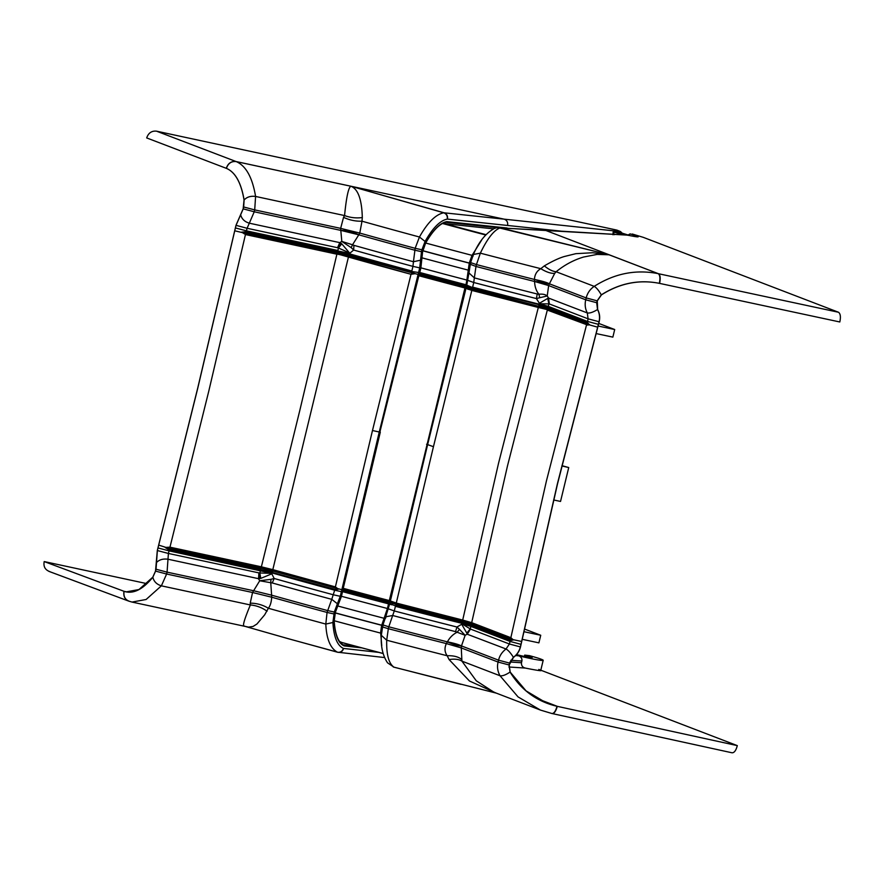 <?xml version="1.0" encoding="UTF-8"?>
<svg xmlns="http://www.w3.org/2000/svg" width="884" height="884" viewBox="0 0 884 884"><rect width="100%" height="100%" fill="white"/><g stroke="black" fill="none" stroke-linecap="round" stroke-linejoin="round"><path stroke-width="1.33" d="M129.76 601.418C125.197 599.916 123.307 596.556 124.091 591.33L126.08 591.904L138.987 589.529L152.788 577.197L155.518 571.086L157.308 550.511L197.662 388.308L235.984 225.321L243.155 208.834L244.05 199.983C241.122 182.69 235.243 172.148 226.415 168.369C228.116 163.341 231.365 161.087 236.172 161.584L350.926 186.248C358.042 188.999 361.832 199.43 362.307 217.552L361.998 221.199A509.604 29.437 13.6 0 0 419.447 237.011L425.082 241.442L421.933 249.785L415.148 248.305L419.447 237.011C427.613 222.503 435.702 214.436 443.713 212.801L350.672 186.17L504.212 219.166L620.513 231.564L616.899 230.105L156.501 131.163C151.683 130.699 148.413 132.954 146.689 137.926L226.415 168.369C235.266 172.115 241.166 182.657 244.106 200.005C246.879 196.977 250.702 195.795 255.587 196.447C252.371 177.33 245.896 165.706 236.172 161.584L156.501 131.163M621.198 232.868L630.513 235.741M561.031 231.133L507.582 225.464C508.057 222.315 506.93 220.215 504.212 219.166L444.077 212.801L350.926 186.248C348.506 187.264 346.384 197.033 344.561 215.563C350.274 217.696 356.197 218.359 362.307 217.552M622.8 234.713L613.54 232.017A0.873 0.796 96.1 0 1 613.198 231.807L622.06 233.343L620.192 231.464L616.899 230.105M620.612 232.591L613.54 232.017L614.17 234.713M343.434 648.414L343.589 648.447C342.572 651.453 340.627 652.724 337.765 652.27L337.412 652.193C330.34 648.326 326.472 638.944 325.809 624.071L332.892 622.502C333.787 636.977 337.301 645.618 343.434 648.414C342.296 651.398 340.285 652.646 337.412 652.193L285.631 637.961M258.901 572.909L258.548 578.799L259.332 578.622L259.255 572.965L168.402 553.461L169.032 550.865L157.993 547.947L157.363 550.544L168.402 553.461L167.065 572.147L156.037 569.23L155.573 571.108L166.612 574.025L161.385 585.838L146.103 599.496L132.014 602.07L248.526 627.121L253.023 626.469L256.924 624.027L264.67 614.833L268.36 608.258A509.604 29.437 13.6 0 0 325.809 624.071L327.058 612.435A513.317 29.647 -166.4 0 1 271.686 597.208C271.399 602.115 270.294 605.794 268.36 608.258C262.857 604.921 256.802 603.219 250.216 603.142L250.36 604.954C244.039 620.071 242.094 627.11 244.525 626.082M270.957 579.34L259.719 580.766L270.758 582.722L270.957 579.34L274.184 578.49A508.134 29.349 13.6 0 0 333.489 594.821L340.274 596.302L341.39 591.672L334.616 590.181A508.134 29.349 -166.4 0 1 272.007 572.92L260.681 569.639L259.83 572.965L260.769 578.401L271.786 573.826L274.184 578.49L272.25 582.954L270.758 582.722L271.609 595.175A513.317 29.647 13.6 0 0 327.522 610.557L334.296 612.037L332.892 622.502M348.406 257.034L336.992 253.785L299.72 410.795L261.377 566.821L272.78 569.639L273.046 571.141L272.128 572.467A508.134 29.349 13.6 0 0 272.128 572.467L334.727 589.727L338.473 589.164L335.39 586.899L272.813 569.639L348.44 257.045A508.189 29.349 -166.4 0 0 411.016 274.294L348.705 256.669M272.117 572.456L334.948 589.341L338.196 589.087L335.423 587.308M347.18 256.692L348.683 256.658L349.191 254.647L411.712 271.476L414.784 273.731L411.016 274.294L372.484 430.519L379.258 432.011L341.39 591.672M411.745 271.896L414.497 273.664L411.237 273.918M351.202 247.653L341.81 241.431L352.528 244.769L351.202 247.653L353.644 250.039L349.213 253.752A508.134 29.349 13.6 0 0 411.833 271.023L412.95 266.382A508.134 29.349 -166.4 0 1 353.644 250.039L353.932 245.332L352.528 244.769L358.793 234.812A513.317 29.647 13.6 0 0 414.695 250.183L421.48 251.675L419.723 267.863L379.258 432.011M420.519 260.194L413.447 261.73L415.148 248.305A513.317 29.647 -166.4 0 1 359.777 233.078L361.998 221.199C355.644 221.398 349.489 220.116 343.544 217.342L344.561 215.563L255.587 196.447L254.702 209.895L340.649 228.37L343.544 217.342M612.921 234.746L613.198 231.807M128.699 601.098L131.838 602.026M260.769 578.401L258.459 578.666L168.026 559.229C163.142 558.566 159.308 559.66 156.512 562.533L157.363 550.544M336.992 253.785L336.926 252.647L348.009 255.343L347.412 256.316L245.553 234.138L208.757 391.247L169.96 547.174L165.308 547.594L169.242 549.992L272.394 572.081M337.003 254.216L245.586 234.58L241.619 232.149L246.238 231.741L246.448 230.857L235.409 227.939L197.729 388.33L158.7 545.096L165.463 547.262L169.231 549.539L169.032 550.865L271.907 573.34L260.581 570.025M339.898 242.559L340.528 243.001L339.754 242.625L341.81 241.431L340.804 230.381L254.249 211.784L249.321 223.188L339.754 242.625L337.577 247.719L247.078 228.271L249.321 223.188C244.625 221.762 241.73 218.956 240.647 214.768L236.039 225.343L247.078 228.271L246.448 230.857L337.876 250.503L338.428 248.05L341.721 243.774L340.528 243.001L337.92 247.807L349.445 252.846L341.721 243.774M447.293 219.099L447.459 219.099C447.923 215.95 446.796 213.851 444.077 212.801L443.713 212.801C446.442 213.851 447.647 215.95 447.293 219.099C440.155 220.459 432.751 227.906 425.082 241.442M384.418 657.541L337.412 652.193M267.056 611.242C262.029 607.584 256.459 605.485 250.36 604.954L161.385 585.838C156.689 584.39 153.849 581.517 152.844 577.219C142.711 589.628 133.119 594.335 124.091 591.33L128.313 592.214M258.548 578.799L259.719 580.766L253.62 590.744L271.609 595.175L271.686 597.208L252.559 592.501L250.216 603.142M272.78 569.639L272.813 569.639A508.189 29.349 -166.4 0 0 335.39 586.899L372.484 430.519M359.777 233.078L340.649 228.37L359.777 233.078L358.793 234.812L340.804 230.381C347.379 230.691 353.368 232.172 358.793 234.812M261.388 566.821L169.96 547.174L165.651 547.406M245.553 234.138L241.829 232.205L246.017 232.105L349.125 254.216L337.677 251.387L336.926 252.647L241.619 232.149M271.686 597.208L252.559 592.501L253.62 590.744L271.609 595.175M340.649 228.37L340.804 230.381M418.607 272.504L411.712 271.476L349.125 254.216A508.134 29.349 -166.4 0 1 349.103 254.205L349.169 254.636M271.907 573.34L259.255 572.965M349.324 253.332L246.017 232.105M379.899 431.956L420.784 267.974L422.574 249.741L425.558 243.045C432.961 230.017 440.033 222.878 446.774 221.63L445.823 222.271L446.774 221.63L507.051 228.006M361.689 647.873L344.13 645.906C338.318 643.298 334.97 635.021 334.097 621.098L334.937 611.982L341.323 596.424L380.308 432.121M146.91 583.639L44.2 561.572L123.904 591.263M44.2 561.572C43.25 566.6 45.161 569.97 49.924 571.672M128.191 592.203L124.025 591.308M344.13 645.906L340.263 642.436C336.87 638.226 334.848 631.021 334.196 620.833L335.423 612.148L341.401 596.424L343.003 589.761M632.303 234.017L643.342 237.365L838.518 312.262C840.463 313.721 840.894 316.958 839.8 321.975L659.342 283.333C660.381 278.128 659.994 274.902 658.171 273.642C635.795 269.233 614.479 273.476 594.214 286.361C590.125 289.145 587.451 292.991 586.18 297.919L597.142 300.836L601.308 294.858C598.755 290.416 596.391 287.587 594.214 286.361L556.113 271.742C564.666 264.835 573.838 259.929 583.628 257.023L597.109 254.415L609.021 254.78L592.711 252.736L575.838 253.675L564.423 256.493C559.097 258.04 552.389 261.167 544.334 265.885C548.754 269.498 552.688 271.443 556.113 271.742L554.699 273.41C550.809 273.576 546.179 271.996 540.809 268.681C536.842 270.946 534.721 274.537 534.433 279.454C541.494 280.88 546.467 282.316 549.373 283.797L554.699 273.41M561.893 465.956L568.732 467.548L561.959 465.669M553.649 499.968L560.533 501.438L568.732 467.548M552.113 713.554L731.941 752.77C734.206 752.947 735.996 750.56 737.311 745.621L557.019 706.294L546.887 703.233L526.068 690.879L510.19 672.094L509.184 665L513.527 657.331C517.063 654.757 519.383 651.298 520.488 646.955L557.528 483.857L599.164 321.765C600.17 317.4 599.661 313.334 597.661 309.566L597.275 300.869L601.451 294.88C619.761 283.234 639.066 279.377 659.342 283.333C639.033 279.333 619.695 283.167 601.308 294.858M557.163 706.316L537.207 698.669M557.019 706.294C555.583 711.333 553.826 713.731 551.771 713.476L540.456 710.084L518.035 696.89L500.012 675.752C497.57 671.31 496.93 666.746 498.09 662.05L509.051 664.967L510.057 672.072C521.24 690.139 536.886 701.553 557.019 706.294M549.307 303.941L548.599 298.085L587.33 312.947C589.705 313.389 593.109 312.251 597.529 309.533L596.689 302.715L585.727 299.798C584.655 304.505 585.186 308.892 587.33 312.947L588.07 318.815L549.307 303.941L548.511 297.952L539.384 303.278L536.389 298.571L537.24 294.007L538.886 294.25C542.577 293.853 545.362 294.427 547.229 295.974L548.655 285.576L534.599 281.488C534.721 286.504 536.146 290.759 538.886 294.25L539.759 297.72L536.389 298.571A508.134 29.349 -166.4 0 1 473.747 282.504L472.631 287.145A508.134 29.349 13.6 0 0 539.174 304.195L548.069 307.256L548.29 306.383L587.44 321.411L598.402 324.329L597.672 327.179L589.385 324.87L586.479 325.102L546.434 480.918L510.853 637.696L513.217 639.983L510.234 640.535L510.024 641.419L470.863 626.391L470.288 628.844L466.796 633.099L461.724 624.27L456.94 627.01L455.558 631.629L465.139 635.309L467.161 634.193L466.796 633.099M513.394 657.298C516.93 654.724 519.251 651.265 520.356 646.922L509.405 644.005L506.035 648.989C508.223 650.193 510.676 652.967 513.394 657.298L509.504 663.088L498.543 660.171C499.615 655.685 502.112 651.961 506.035 648.989L467.161 634.193M394.286 667.265L496.3 693.133M496.068 693.045L469.459 681L449.094 659.574L447.171 655.74C444.608 652.083 444.332 648.038 446.343 643.585L461.282 647.928L461.912 661.133L476.266 680.802L494.068 692.271L540.444 710.073L551.97 713.532M589.285 324.737L587.23 322.284L548.069 307.256L587.396 322.748L589.285 324.737L586.865 324.759L547.704 309.731L538.323 307.466L498.51 463.371L462.697 620.06L471.691 622.668L510.853 637.696L513.096 639.662L521.637 641.464L557.384 483.835L597.672 327.179M597.529 309.533C599.529 313.301 600.026 317.367 599.032 321.732L588.07 318.815L587.396 322.748M598.125 326.019L614.7 329.533L598.766 323.422M596.081 333.566L612.855 337.124L614.7 329.533M522.234 639.32L538.897 642.856L540.732 635.264L523.858 631.684M524.433 629.01L540.732 635.264M382.938 624.9L381.313 635.298C380.706 646.458 382.772 655.641 387.535 662.834L394.054 667.221C388.794 663.674 386.352 654.679 386.706 640.226L388.341 628.701A513.317 29.647 13.6 0 0 446.343 643.585L461.282 647.928L461.481 645.939C458.741 644.524 454.056 643.165 447.414 641.861C449.669 637.607 452.895 634.392 457.116 632.215L459.514 629.419L465.139 635.309L461.481 645.939C458.288 645.939 453.603 644.58 447.414 641.861L447.414 641.861A513.317 29.647 -166.4 0 1 388.805 626.811L392.673 615.507L385.733 616.778L382.938 624.9L388.805 626.811L388.341 628.701L383.17 627.154L381.512 626.115L381.7 625.308A502.886 29.05 -166.4 0 1 335.224 612.955M449.094 659.574C454.597 658.713 458.873 659.232 461.912 661.133L500.012 675.752C502.377 676.183 505.725 674.956 510.057 672.072M341.434 596.28A497.703 28.752 13.6 0 0 387.424 608.501L388.651 603.407L395.524 605.86L471.073 625.507L472.365 624.303L471.691 622.668L507.471 465.967L547.318 310.063L586.865 324.759M539.759 297.72L547.229 295.974L548.511 297.952M534.599 281.488C541.306 282.073 545.992 283.433 548.655 285.576L549.373 283.797L534.433 279.454L534.599 281.488A513.317 29.647 -166.4 0 1 475.979 266.449L474.343 277.885L468.951 272.968L470.575 262.659L473.404 254.47L480.355 253.167L476.443 264.57A513.317 29.647 13.6 0 0 534.433 279.454M461.371 659.21C458.122 656.679 453.393 655.519 447.171 655.74A509.604 29.437 -166.4 0 1 386.706 640.226L381.313 635.298M470.498 629.054L467.304 634.126L470.498 629.054L461.857 623.784L470.863 626.391L471.073 625.507L510.234 640.535L513.096 639.662M341.931 642.535L339.5 641.464M442.044 223.376L493.416 228.857M544.334 265.885L540.809 268.681A509.604 29.437 -166.4 0 1 480.355 253.167C487.427 238.382 494.101 229.939 500.355 227.818L609.01 254.78L658.447 273.708C660.271 274.957 660.657 278.184 659.619 283.388M446.343 643.585L447.414 641.861M497.869 227.575L609.363 254.857L545.583 230.381L496.786 227.718L627.574 235.144L544.058 230.149M426.585 444.243L433.447 446.696L471.813 290.427L464.951 287.985L389.325 600.579L396.187 603.032L462.719 620.071M549.152 303.897L539.273 303.764L548.29 306.383L548.898 303.93L547.749 298.483M459.514 629.419L456.94 627.01A508.134 29.349 13.6 0 1 394.286 610.954L392.673 615.507A509.67 29.437 13.6 0 0 455.558 631.629M433.447 446.696L395.712 605.452L471.448 625.154L510.609 640.193M419.568 273.322L472.509 288.018L539.063 304.648A508.134 29.349 -166.4 0 1 539.041 304.648L538.323 307.466L471.813 290.427L472.52 287.609L465.647 285.156L419.657 272.935M462.045 622.9L461.956 623.353A508.134 29.349 -166.4 0 1 395.413 606.314L394.286 610.954L387.424 608.501L384.087 618.292A500.742 28.918 -166.4 0 1 337.666 605.96M342.661 591.186L392.054 604.424L392.861 603.529L392.386 601.96M627.386 235.1L627.574 235.144C637.044 237.111 640.204 237.398 637.055 236.017L630.292 233.928L628.789 235.089M510.786 660.304L521.891 661.033C522.223 658.569 521.162 656.834 518.72 655.829A24.409 1.414 -166.4 0 0 543.196 660.293A24.409 1.414 -166.4 0 0 529.494 655.663L524.709 655.11A13.039 0.751 13.6 0 1 532.135 657.619A13.039 0.751 13.6 0 1 520.919 655.674L516.543 654.602M518.72 655.829L515.648 655.552M540.798 670.194L737.311 745.621M524.709 655.11L524.378 656.458M521.891 661.033L521.472 662.746C521.284 665.619 522.566 667.398 525.339 668.072C540.002 671.011 544.489 671.475 538.809 669.431M253.62 590.744L167.065 572.147L166.612 574.025L252.559 592.501M333.843 613.916L327.058 612.435L331.765 599.341A509.67 29.437 -166.4 0 1 272.25 582.954M340.274 596.302L337.401 603.761L331.765 599.341L334.948 589.341M353.932 245.332A509.67 29.437 -166.4 0 0 413.447 261.73L412.95 266.382L419.723 267.863M226.293 168.325C227.995 163.297 231.243 161.043 236.05 161.54L350.672 186.17M271.554 569.296L271.697 570.766L341.854 589.716M347.887 253.874L348.009 255.343L418.121 274.46M155.573 571.108L152.844 577.219M241.84 232.481L234.735 230.801M244.106 200.005L243.664 206.978L254.702 209.895L254.249 211.784L243.21 208.856L240.647 214.768M156.037 569.23L156.512 562.533M157.993 547.947L158.7 545.096M236.039 225.343L235.409 227.939M243.664 206.978L243.21 208.856M272.858 570.058L261.167 567.174L260.614 568.069L271.697 570.766L270.891 572.125M165.308 547.594L260.614 568.069L260.658 569.186L169.231 549.539M169.739 547.528L261.167 567.174M337.765 251.001L349.103 254.205M337.898 605.341L337.301 605.662L337.898 605.341M343.589 648.447L378.717 652.381M337.401 603.761L334.296 612.037M421.48 251.675L421.933 249.785M507.582 225.464L447.459 219.099M421.734 258.791L421.37 258.128L421.734 258.791M128.644 601.076L48.918 571.373M129.639 601.363C125.075 599.871 123.185 596.501 123.97 591.286M496.974 227.685L446.055 222.293L496.941 227.685M333.743 620.413L334.097 621.098L333.743 620.413M355.324 646.171L343.6 644.867M424.961 243.365L425.558 243.045L424.961 243.365M420.894 267.841A497.703 28.752 13.6 0 0 466.874 280.062L469.15 263.874L475.979 266.449L476.443 264.57L469.548 262.25L472.067 255.354A500.156 28.885 -166.4 0 1 425.679 243.034M419.767 272.482A497.703 28.752 13.6 0 0 465.757 284.703L472.52 287.609L539.041 304.648M419.325 274.283L465.647 286.593L466.874 280.062L473.747 282.504L474.343 277.885A509.67 29.437 13.6 0 0 537.24 294.007M391.734 604.789L388.54 603.86A497.703 28.752 -166.4 0 1 342.55 591.639M557.428 706.382L537.063 698.581M557.285 706.349C555.848 711.399 554.102 713.786 552.047 713.532M598.402 324.329L599.032 321.732M548.655 285.576L585.727 299.798L586.18 297.919L549.373 283.797M596.689 302.715L597.142 300.836M509.051 664.967L509.504 663.088M461.282 647.928L498.09 662.05L498.543 660.171L461.481 645.939M520.356 646.922L520.985 644.337L510.024 641.419L509.405 644.005L470.642 629.132M520.985 644.337L521.637 641.464M589.54 324.538L548.677 308.87L547.318 310.063M513.217 639.983L472.365 624.303L462.564 621.463L462.686 620.469L471.89 623.121L511.051 638.16M383.092 653.464A466.664 26.951 -166.4 0 1 340.727 642.182M443.348 223.309A463.669 26.785 13.6 0 0 485.935 234.647M547.704 309.731L538.345 307.466M381.755 645.596L380.684 633.11A500.156 28.885 -166.4 0 1 334.196 620.756M381.391 633.408L380.706 631.894L381.501 632.226M418.883 275.742A497.758 28.752 13.6 0 0 464.951 287.985L466.686 288.129L468.012 289.355M469.084 270.493L468.31 270.15A500.742 28.918 -166.4 0 1 421.812 257.796M481.647 240.05L472.067 255.354L472.951 255.454M442.42 223.475A466.664 26.951 13.6 0 0 485.636 234.978M343.257 588.335A497.758 28.752 13.6 0 0 389.325 600.579L396.187 603.429L462.652 620.457M539.008 305.046L548.235 307.72L548.677 308.87L469.172 288.096L468.343 289.002L538.466 307.057M380.706 631.894L381.512 626.115M418.983 275.322L465.139 287.587L465.647 286.593L469.172 288.096L468.73 286.538M469.15 263.874L469.316 263.156A502.886 29.05 -166.4 0 1 422.839 250.813M422.872 250.702A502.886 29.05 13.6 0 0 469.349 263.056L469.548 262.25M335.257 612.855A502.886 29.05 13.6 0 0 381.733 625.198L384.087 618.292L385.8 617.673M343.169 588.722L389.325 600.987L389.336 602.015L396.176 604.457L462.564 621.463L462.199 622.491M471.515 256.548L473.194 255.984M385.733 616.778L389.656 603.949L391.048 602.789L390.33 601.12L427.591 444.785L465.956 288.516L467.36 287.355L466.653 285.687L468.951 272.968M383.048 625.795L381.7 625.308L383.07 625.684M383.28 624.844L381.91 624.48M470.653 263.642L469.316 263.156L470.686 263.531M469.139 269.985L468.321 269.642M385.534 618.259L383.855 618.8M342.937 589.683L389.336 602.015L388.849 603.01L342.771 590.766M539.273 303.764L548.168 306.87M461.857 623.784L470.984 625.894M838.518 312.262L658.447 273.708L609.363 254.857M634.369 236.448L637.055 236.017M520.919 655.674L522.024 655.972M516.355 654.812L517.704 654.9M508.908 667L525.339 668.072M509.98 661.994L521.472 662.746M621.065 232.823L630.745 235.829M622.159 233.111L620.513 231.564M288.703 638.823L246.216 626.701M338.406 652.392L288.836 638.856M446.088 222.282L443.315 223.055C437.569 225.807 431.646 232.547 425.547 243.266L422.607 251.785L420.861 267.974L419.237 274.637M393.281 666.978L460.951 684.349M341.379 642.425L383.115 653.541M473.404 254.47L473.404 254.47C478.819 241.829 485.824 233.144 494.443 228.415L496.775 227.718M636.568 236.79L625.861 234.89M630.071 233.884L628.259 234.912M543.196 660.293L540.732 670.481"/></g></svg>
